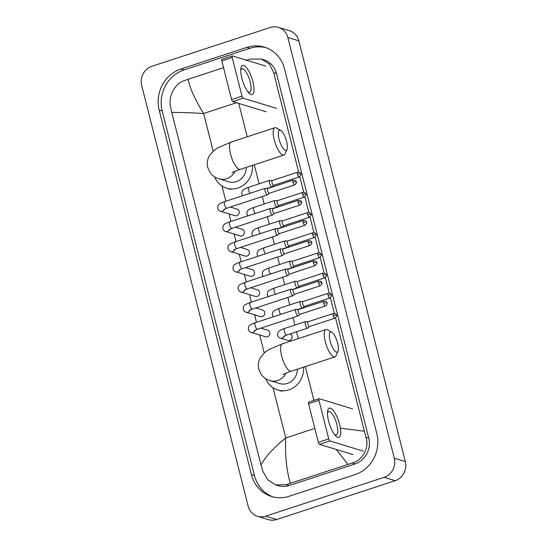 <?xml version="1.0" encoding="UTF-8"?>
<svg xmlns="http://www.w3.org/2000/svg" width="547" height="547" viewBox="0 0 547 547"><rect width="100%" height="100%" fill="white"/><g stroke="black" fill="none" stroke-linecap="round" stroke-linejoin="round"><path stroke-width="0.82" d="M278.464 27.35L289.466 30.7A15.357 14.236 106.9 0 1 298.847 40.847L405.306 461.565A15.357 14.236 106.9 0 1 395.139 480.683L276.7 519.534A15.357 14.236 106.9 0 1 268.536 519.65L257.534 516.3A15.357 14.236 106.9 0 1 248.153 506.153L141.694 85.435A15.357 14.236 106.9 0 1 151.861 66.317L270.3 27.466A15.357 14.236 106.9 0 1 278.464 27.35A15.357 14.236 106.9 0 1 287.838 37.49L394.298 458.215A15.357 14.236 106.9 0 1 384.131 477.326L265.692 516.177A15.357 14.236 106.9 0 1 257.534 516.3M246.841 47.391L181.036 68.977A33.011 30.611 -73.1 0 0 159.184 110.07L251.449 474.7A33.011 30.611 -73.1 0 0 271.606 496.505A33.011 30.611 -73.1 0 0 289.158 496.252L354.955 474.673A33.011 30.611 -73.1 0 0 376.815 433.573L284.549 68.949A33.011 30.611 -73.1 0 0 264.392 47.138A33.011 30.611 -73.1 0 0 246.841 47.391L249.863 48.314L184.065 69.9A33.011 30.611 -73.1 0 0 162.213 110.993L254.471 475.616A33.011 30.611 -73.1 0 0 273.131 496.922M265.89 47.644A33.011 30.611 -73.1 0 0 249.863 48.314M335.537 317.875L365.95 437.279C369.594 447.822 362.723 460.266 352.131 463.049L286.334 484.635L275.763 484.929L278.211 485.674A20.731 19.22 -73.1 0 0 289.233 485.517L355.03 463.938A20.731 19.22 -73.1 0 0 368.76 438.133L276.495 73.51A20.731 19.22 -73.1 0 0 263.832 59.814L261.384 59.069L269.48 64.163L273.685 72.648L298.648 172.107M245.719 60.382L249.911 59.09L261.384 59.069M299.79 176.619L303.756 192.284M304.898 196.797L308.864 212.462M310.005 216.981L313.971 232.646M315.113 237.159L319.072 252.823M320.214 257.336L324.18 273.008M325.321 277.52L329.287 293.185M330.429 297.698L334.395 313.363M275.763 484.929L267.763 479.863L262.751 471.131L261.008 465.059C265.562 456.581 273.808 447.549 285.746 437.949C284.932 454.53 286.443 469.634 290.279 483.261M223.532 67.664L188.059 79.301C190.007 88.552 195.204 99.951 203.648 113.496C189.071 112.675 178.452 112.32 171.785 112.443L261.008 465.059M171.785 112.443L170.486 106.501C168.257 96.388 174.616 83.794 184.113 80.669L188.059 79.301M340.371 428.144L364.213 431.207M347.94 464.348L336.207 449.456M241.87 78.296A15.357 4.82 -108.2 0 1 240.824 68.874A15.357 4.82 -108.2 0 1 245.938 67.014A15.357 4.82 -108.2 0 1 252.871 81.653A15.357 4.82 -108.2 0 1 248.673 92.799A15.357 4.82 -108.2 0 1 241.87 78.296M247.675 91.575A12.28 3.856 71.8 0 0 249.596 92.169A12.28 3.856 71.8 0 0 250.17 81.845A12.28 3.856 71.8 0 0 241.945 68.826A12.28 3.856 71.8 0 0 240.748 70.454M265.876 66.119L232.448 55.931A1.921 0.602 71.8 0 0 232.311 55.931A1.921 0.602 71.8 0 0 232.222 57.544L221.836 60.949A1.921 0.602 -108.2 0 1 221.925 59.336L232.311 55.931M241.993 96.156A1.921 0.602 71.8 0 0 243.142 98.186L232.755 101.592A1.921 0.602 -108.2 0 1 231.607 99.561L241.993 96.156L232.222 57.544M276.57 108.374L243.142 98.186M231.607 99.561L221.836 60.949M232.755 101.592L266.177 111.779M279.052 139.123A10.557 3.309 71.8 0 0 283.209 148.463A10.557 3.309 71.8 0 0 286.977 149.399A10.557 3.309 71.8 0 0 286.614 141.427A10.557 3.309 71.8 0 0 280.768 130.466A10.557 3.309 71.8 0 0 279.052 139.123M286.977 149.399L285.021 153.851A14.393 4.52 -108.2 0 1 283.859 155.088A14.393 4.52 -108.2 0 1 274.211 139.841A14.393 4.52 -108.2 0 1 274.881 127.731A14.393 4.52 -108.2 0 1 276.556 128.032L280.768 130.466M232.037 172.838C232.878 172.531 231.49 172.51 240.222 169.399A14.393 4.52 71.8 0 1 230.574 154.151A14.393 4.52 71.8 0 1 231.251 142.042L217.884 147.752L213.672 150.678L209.282 155.888C207.286 159.526 206.759 163.368 207.703 167.416L210.233 172.763C212.667 175.847 215.593 177.871 219.012 178.821L228.639 181.761A14.393 13.347 -73.1 0 0 236.297 181.645A14.393 13.347 -73.1 0 0 246.28 167.416M252.482 165.379A21.114 19.576 106.9 0 1 237.904 188.024A21.114 19.576 106.9 0 1 226.684 188.182A21.114 19.576 106.9 0 1 214.636 176.845M330.115 340.918A10.557 3.309 71.8 0 0 334.272 350.265A10.557 3.309 71.8 0 0 338.039 351.201A10.557 3.309 71.8 0 0 337.677 343.229A10.557 3.309 71.8 0 0 331.831 332.268A10.557 3.309 71.8 0 0 330.115 340.918M338.039 351.201L336.084 355.653A14.393 4.52 -108.2 0 1 334.921 356.89A14.393 4.52 -108.2 0 1 325.274 341.636A14.393 4.52 -108.2 0 1 325.95 329.533A14.393 4.52 -108.2 0 1 327.619 329.834L331.831 332.268M283.1 374.64C283.941 374.333 282.553 374.305 291.284 371.201A14.393 4.52 71.8 0 1 281.643 355.953A14.393 4.52 71.8 0 1 282.314 343.844L268.946 349.554L264.734 352.473L260.345 357.69C258.348 361.328 257.822 365.17 258.772 369.218L261.295 374.565C263.729 377.649 266.656 379.666 270.074 380.623L279.702 383.556A14.393 13.347 -73.1 0 0 287.36 383.447A14.393 13.347 -73.1 0 0 297.342 369.211M303.544 367.181A21.114 19.576 106.9 0 1 288.973 389.826A21.114 19.576 106.9 0 1 277.746 389.984A21.114 19.576 106.9 0 1 265.698 378.647M230.287 207.046L237.008 209.098A3.453 3.2 106.9 0 1 236.83 215.682A3.453 3.2 106.9 0 1 234.991 215.709L220.578 211.313C219.559 211.19 218.629 210.322 217.788 208.701C217.556 206.568 217.952 205.173 218.978 204.51C219.149 203.963 221.05 202.999 224.687 201.617A3.453 1.087 71.8 0 0 224.523 204.523A3.453 1.087 71.8 0 0 224.578 204.728A3.453 1.087 71.8 0 0 226.841 208.181L267.497 194.841A3.453 1.087 71.8 0 0 267.627 194.766L269.322 193.235M265.589 188.284A3.453 1.087 71.8 0 0 265.493 188.264A3.453 1.087 71.8 0 0 265.343 188.277A3.453 1.087 71.8 0 0 265.179 191.183A3.453 1.087 71.8 0 0 267.251 194.841A3.453 1.087 71.8 0 0 267.497 194.841M267.825 188.496A2.496 0.786 71.8 0 0 267.715 188.51A2.496 0.786 71.8 0 0 267.599 190.609A2.496 0.786 71.8 0 0 269.097 193.248A2.496 0.786 71.8 0 0 269.274 193.248A2.496 0.786 71.8 0 0 269.37 193.194M235.395 227.231L242.116 229.275A3.453 3.2 106.9 0 1 241.938 235.86A3.453 3.2 106.9 0 1 240.099 235.887L225.685 231.49C224.667 231.374 223.737 230.499 222.896 228.878C222.663 226.745 223.06 225.35 224.085 224.687C224.249 224.147 226.157 223.183 229.788 221.795A3.453 1.087 71.8 0 0 229.631 224.701A3.453 1.087 71.8 0 0 229.685 224.906A3.453 1.087 71.8 0 0 231.942 228.359L272.604 215.026A3.453 1.087 71.8 0 0 272.734 214.944L274.43 213.412M270.697 208.462A3.453 1.087 71.8 0 0 270.601 208.441A3.453 1.087 71.8 0 0 270.45 208.462A3.453 1.087 71.8 0 0 270.286 211.368A3.453 1.087 71.8 0 0 272.351 215.019A3.453 1.087 71.8 0 0 272.604 215.026M272.932 208.68A2.496 0.786 71.8 0 0 272.823 208.687A2.496 0.786 71.8 0 0 272.707 210.786A2.496 0.786 71.8 0 0 274.204 213.426A2.496 0.786 71.8 0 0 274.382 213.433A2.496 0.786 71.8 0 0 274.478 213.378M240.502 247.408L247.223 249.459A3.453 3.2 106.9 0 1 247.046 256.037A3.453 3.2 106.9 0 1 245.206 256.064L230.793 251.675C229.774 251.552 228.844 250.683 227.996 249.063C227.771 246.929 228.167 245.535 229.193 244.871C229.357 244.324 231.258 243.36 234.895 241.972A3.453 1.087 71.8 0 0 234.738 244.878A3.453 1.087 71.8 0 0 234.793 245.09A3.453 1.087 71.8 0 0 237.049 248.543L277.705 235.203A3.453 1.087 71.8 0 0 277.842 235.128L279.538 233.596M275.804 228.646A3.453 1.087 71.8 0 0 275.709 228.625A3.453 1.087 71.8 0 0 275.551 228.639A3.453 1.087 71.8 0 0 275.394 231.545A3.453 1.087 71.8 0 0 277.459 235.203A3.453 1.087 71.8 0 0 277.705 235.203M278.04 228.858A2.496 0.786 71.8 0 0 277.931 228.872A2.496 0.786 71.8 0 0 277.814 230.971A2.496 0.786 71.8 0 0 279.305 233.61A2.496 0.786 71.8 0 0 279.483 233.61A2.496 0.786 71.8 0 0 279.579 233.555M245.61 267.592L252.324 269.637A3.453 3.2 106.9 0 1 252.146 276.221A3.453 3.2 106.9 0 1 250.314 276.249L235.901 271.852C234.882 271.729 233.952 270.861 233.104 269.24C232.878 267.107 233.275 265.712 234.294 265.049C234.465 264.502 236.366 263.538 240.003 262.157A3.453 1.087 71.8 0 0 239.839 265.063A3.453 1.087 71.8 0 0 239.894 265.268A3.453 1.087 71.8 0 0 242.157 268.721L282.813 255.387A3.453 1.087 71.8 0 0 282.943 255.305L284.645 253.774M280.905 248.823A3.453 1.087 71.8 0 0 280.809 248.803A3.453 1.087 71.8 0 0 280.659 248.817A3.453 1.087 71.8 0 0 280.502 251.723A3.453 1.087 71.8 0 0 282.567 255.381A3.453 1.087 71.8 0 0 282.813 255.387M283.148 249.035A2.496 0.786 71.8 0 0 283.038 249.049A2.496 0.786 71.8 0 0 282.922 251.148A2.496 0.786 71.8 0 0 284.413 253.787A2.496 0.786 71.8 0 0 284.59 253.787A2.496 0.786 71.8 0 0 284.686 253.733M250.711 287.77L257.432 289.814A3.453 3.2 106.9 0 1 257.254 296.399A3.453 3.2 106.9 0 1 255.422 296.426L241.001 292.036C239.989 291.913 239.053 291.038 238.212 289.418C237.979 287.291 238.376 285.89 239.401 285.226C239.572 284.686 241.473 283.722 245.111 282.334A3.453 1.087 71.8 0 0 244.947 285.24A3.453 1.087 71.8 0 0 245.001 285.445A3.453 1.087 71.8 0 0 247.265 288.898L287.92 275.565A3.453 1.087 71.8 0 0 288.05 275.49L289.753 273.951M286.013 269.001A3.453 1.087 71.8 0 0 285.917 268.98A3.453 1.087 71.8 0 0 285.766 269.001A3.453 1.087 71.8 0 0 285.602 271.907A3.453 1.087 71.8 0 0 287.674 275.558A3.453 1.087 71.8 0 0 287.92 275.565M288.255 269.22A2.496 0.786 71.8 0 0 288.146 269.227A2.496 0.786 71.8 0 0 288.03 271.326A2.496 0.786 71.8 0 0 289.52 273.965A2.496 0.786 71.8 0 0 289.698 273.972A2.496 0.786 71.8 0 0 289.794 273.917M255.818 307.947L262.539 309.999A3.453 3.2 106.9 0 1 262.362 316.583A3.453 3.2 106.9 0 1 260.522 316.604L246.109 312.214C245.09 312.091 244.16 311.222 243.319 309.602C243.087 307.469 243.483 306.074 244.509 305.411C244.68 304.864 246.581 303.9 250.218 302.518A3.453 1.087 71.8 0 0 250.054 305.424A3.453 1.087 71.8 0 0 250.109 305.629A3.453 1.087 71.8 0 0 252.372 309.082L293.028 295.742A3.453 1.087 71.8 0 0 293.158 295.667L294.854 294.136M291.12 289.185A3.453 1.087 71.8 0 0 291.025 289.165A3.453 1.087 71.8 0 0 290.874 289.178A3.453 1.087 71.8 0 0 290.71 292.084A3.453 1.087 71.8 0 0 292.782 295.742A3.453 1.087 71.8 0 0 293.028 295.742M293.363 289.397A2.496 0.786 71.8 0 0 293.247 289.411A2.496 0.786 71.8 0 0 293.13 291.51A2.496 0.786 71.8 0 0 294.628 294.149A2.496 0.786 71.8 0 0 294.806 294.149A2.496 0.786 71.8 0 0 294.901 294.095M260.926 328.132L267.647 330.176A3.453 3.2 106.9 0 1 267.469 336.761A3.453 3.2 106.9 0 1 265.63 336.788L251.217 332.391C250.198 332.268 249.268 331.4 248.427 329.779C248.194 327.646 248.591 326.251 249.617 325.588C249.781 325.048 251.688 324.077 255.319 322.696A3.453 1.087 71.8 0 0 255.162 325.602A3.453 1.087 71.8 0 0 255.217 325.807A3.453 1.087 71.8 0 0 257.473 329.26L298.136 315.927A3.453 1.087 71.8 0 0 298.265 315.845L299.961 314.313M296.228 309.363A3.453 1.087 71.8 0 0 296.132 309.342A3.453 1.087 71.8 0 0 295.982 309.356A3.453 1.087 71.8 0 0 295.818 312.262A3.453 1.087 71.8 0 0 297.883 315.92A3.453 1.087 71.8 0 0 298.136 315.927M298.464 309.581A2.496 0.786 71.8 0 0 298.354 309.588A2.496 0.786 71.8 0 0 298.238 311.687A2.496 0.786 71.8 0 0 299.735 314.327A2.496 0.786 71.8 0 0 299.913 314.334A2.496 0.786 71.8 0 0 300.009 314.272M270.02 180.325A3.453 1.087 71.8 0 0 269.931 180.305A3.453 1.087 71.8 0 0 269.774 180.319A3.453 1.087 71.8 0 0 269.712 183.58A3.453 1.087 71.8 0 0 271.681 186.883A3.453 1.087 71.8 0 0 271.927 186.883A3.453 1.087 71.8 0 0 272.064 186.807L273.76 185.276M272.262 180.537A2.496 0.786 71.8 0 0 272.153 180.551A2.496 0.786 71.8 0 0 272.037 182.65A2.496 0.786 71.8 0 0 273.527 185.289A2.496 0.786 71.8 0 0 273.705 185.289A2.496 0.786 71.8 0 0 273.801 185.235M275.127 200.503A3.453 1.087 71.8 0 0 275.032 200.482A3.453 1.087 71.8 0 0 274.881 200.496A3.453 1.087 71.8 0 0 274.82 203.764A3.453 1.087 71.8 0 0 276.789 207.06A3.453 1.087 71.8 0 0 277.035 207.067A3.453 1.087 71.8 0 0 277.165 206.985L278.867 205.453M277.37 200.715A2.496 0.786 71.8 0 0 277.261 200.728A2.496 0.786 71.8 0 0 277.144 202.828A2.496 0.786 71.8 0 0 278.635 205.467A2.496 0.786 71.8 0 0 278.813 205.474A2.496 0.786 71.8 0 0 278.908 205.412M280.235 220.68A3.453 1.087 71.8 0 0 280.139 220.667A3.453 1.087 71.8 0 0 279.989 220.68A3.453 1.087 71.8 0 0 279.927 223.942A3.453 1.087 71.8 0 0 281.896 227.237A3.453 1.087 71.8 0 0 282.143 227.244A3.453 1.087 71.8 0 0 282.273 227.169L283.975 225.631M282.478 220.899A2.496 0.786 71.8 0 0 282.368 220.906A2.496 0.786 71.8 0 0 282.252 223.005A2.496 0.786 71.8 0 0 283.743 225.644A2.496 0.786 71.8 0 0 283.92 225.651A2.496 0.786 71.8 0 0 284.016 225.596M285.343 240.865A3.453 1.087 71.8 0 0 285.247 240.844A3.453 1.087 71.8 0 0 285.096 240.858A3.453 1.087 71.8 0 0 285.028 244.119A3.453 1.087 71.8 0 0 287.004 247.422A3.453 1.087 71.8 0 0 287.25 247.422A3.453 1.087 71.8 0 0 287.38 247.347L289.076 245.815M287.578 241.077A2.496 0.786 71.8 0 0 287.469 241.09A2.496 0.786 71.8 0 0 287.353 243.189A2.496 0.786 71.8 0 0 288.85 245.829A2.496 0.786 71.8 0 0 289.028 245.829A2.496 0.786 71.8 0 0 289.124 245.774M290.45 261.042A3.453 1.087 71.8 0 0 290.354 261.022A3.453 1.087 71.8 0 0 290.204 261.035A3.453 1.087 71.8 0 0 290.136 264.304A3.453 1.087 71.8 0 0 292.105 267.599A3.453 1.087 71.8 0 0 292.358 267.606A3.453 1.087 71.8 0 0 292.488 267.524L294.183 265.992M292.686 261.261A2.496 0.786 71.8 0 0 292.577 261.268A2.496 0.786 71.8 0 0 292.46 263.367A2.496 0.786 71.8 0 0 293.958 266.006A2.496 0.786 71.8 0 0 294.136 266.013A2.496 0.786 71.8 0 0 294.231 265.951M295.558 281.22A3.453 1.087 71.8 0 0 295.462 281.206A3.453 1.087 71.8 0 0 295.305 281.22A3.453 1.087 71.8 0 0 295.243 284.481A3.453 1.087 71.8 0 0 297.212 287.777A3.453 1.087 71.8 0 0 297.459 287.784A3.453 1.087 71.8 0 0 297.595 287.708L299.291 286.177M297.794 281.438A2.496 0.786 71.8 0 0 297.684 281.452A2.496 0.786 71.8 0 0 297.568 283.544A2.496 0.786 71.8 0 0 299.059 286.19A2.496 0.786 71.8 0 0 299.236 286.19A2.496 0.786 71.8 0 0 299.332 286.136M300.659 301.404A3.453 1.087 71.8 0 0 300.563 301.383A3.453 1.087 71.8 0 0 300.412 301.397A3.453 1.087 71.8 0 0 300.351 304.658A3.453 1.087 71.8 0 0 302.32 307.961A3.453 1.087 71.8 0 0 302.566 307.961A3.453 1.087 71.8 0 0 302.696 307.886L304.399 306.354M302.901 301.616A2.496 0.786 71.8 0 0 302.792 301.629A2.496 0.786 71.8 0 0 302.676 303.729A2.496 0.786 71.8 0 0 304.166 306.368A2.496 0.786 71.8 0 0 304.344 306.368A2.496 0.786 71.8 0 0 304.44 306.313M290.115 333.902A3.453 3.2 106.9 0 1 287.859 340.425L280.426 338.162C279.408 338.039 278.478 337.164 277.637 335.55C277.404 333.417 277.801 332.015 278.826 331.359C278.997 330.812 280.898 329.848 284.536 328.46A3.453 1.087 71.8 0 0 284.426 331.578A3.453 1.087 71.8 0 0 286.437 335.024A3.453 1.087 71.8 0 0 286.69 335.031L307.674 328.145A3.453 1.087 71.8 0 0 307.804 328.063L309.506 326.532M305.766 321.581A3.453 1.087 71.8 0 0 305.67 321.561A3.453 1.087 71.8 0 0 305.52 321.581A3.453 1.087 71.8 0 0 305.458 324.843A3.453 1.087 71.8 0 0 307.428 328.138A3.453 1.087 71.8 0 0 307.674 328.145M308.009 321.8A2.496 0.786 71.8 0 0 307.899 321.807A2.496 0.786 71.8 0 0 307.783 323.906A2.496 0.786 71.8 0 0 309.274 326.545A2.496 0.786 71.8 0 0 309.452 326.552A2.496 0.786 71.8 0 0 309.547 326.497M328.603 421.067A15.357 4.82 -108.2 0 1 327.557 411.645A15.357 4.82 -108.2 0 1 332.672 409.778A15.357 4.82 -108.2 0 1 339.605 424.424A15.357 4.82 -108.2 0 1 335.407 435.569A15.357 4.82 -108.2 0 1 328.603 421.067M334.408 434.345A12.28 3.856 71.8 0 0 336.33 434.94A12.28 3.856 71.8 0 0 336.904 424.609A12.28 3.856 71.8 0 0 328.679 411.597A12.28 3.856 71.8 0 0 327.482 413.217M352.61 408.889L319.181 398.701A1.921 0.602 71.8 0 0 319.045 398.695A1.921 0.602 71.8 0 0 318.956 400.308L308.57 403.72A1.921 0.602 -108.2 0 1 308.658 402.107L319.045 398.695M328.726 438.926A1.921 0.602 71.8 0 0 329.875 440.957L319.489 444.362A1.921 0.602 -108.2 0 1 318.34 442.332L328.726 438.926L318.956 400.308M363.304 451.138L329.875 440.957M318.34 442.332L308.57 403.72M319.489 444.362L352.911 454.55M236.475 102.727L203.648 113.496L213.166 151.116M314.819 428.417L285.746 437.949L273.056 387.782M264.228 352.918L259.688 334.976M256.488 322.313L254.587 314.798M251.381 302.135L249.48 294.614M246.273 281.951L244.372 274.437M241.165 261.774L239.265 254.259M236.065 241.596L234.157 234.075M230.957 221.412L229.056 213.898M225.849 201.234L221.986 185.98M313.903 400.383L305.349 366.586M298.265 338.614L296.542 331.797M294.847 325.082L292.96 317.622M289.739 304.898L287.852 297.445M284.631 284.72L282.744 277.261M279.524 264.543L277.637 257.083M274.416 244.359L272.529 236.899M269.315 224.181L267.428 216.721M264.208 204.004L262.321 196.544M259.1 183.819L254.287 164.791M247.203 136.812L238.759 103.424M265.692 516.177L276.7 519.534M384.131 477.326L395.139 480.683M394.298 458.215L405.306 461.565M287.838 37.49L298.847 40.847M254.471 475.616L251.449 474.7M162.213 110.993L159.184 110.07M184.065 69.9L181.036 68.977M276.495 73.51L273.685 72.648M368.76 438.133L365.95 437.279M355.03 463.938L352.131 463.049M289.233 485.517L286.334 484.635M219.012 178.821A14.393 13.347 -73.1 0 0 226.663 178.712A14.393 13.347 -73.1 0 0 235.025 171.341M270.074 380.623A14.393 13.347 -73.1 0 0 277.732 380.514A14.393 13.347 -73.1 0 0 286.088 373.136M293.021 182.267A2.496 0.513 165.8 0 1 296.166 181.802A2.496 0.513 -14.2 0 1 296.337 181.932C295.797 181.529 296.802 180.189 293.137 180.168A2.496 0.786 71.8 0 0 293.021 182.267A2.496 0.786 71.8 0 0 294.696 184.913L269.274 193.248M224.619 209.036A3.453 3.2 106.9 0 1 220.578 211.313M298.129 202.452A2.496 0.513 165.8 0 1 301.274 201.987A2.496 0.513 -14.2 0 1 301.438 202.11C300.905 201.706 301.91 200.373 298.245 200.352A2.496 0.786 71.8 0 0 298.129 202.452A2.496 0.786 71.8 0 0 299.797 205.091L274.382 213.433M229.726 229.214A3.453 3.2 106.9 0 1 225.685 231.49M303.236 222.629A2.496 0.513 165.8 0 1 306.382 222.164A2.496 0.513 -14.2 0 1 306.546 222.287C306.012 221.884 307.017 220.55 303.353 220.53A2.496 0.786 71.8 0 0 303.236 222.629A2.496 0.786 71.8 0 0 304.905 225.275L279.483 233.61M234.834 249.398A3.453 3.2 106.9 0 1 230.793 251.675M308.337 242.806A2.496 0.513 165.8 0 1 311.482 242.342A2.496 0.513 -14.2 0 1 311.653 242.471C311.113 242.068 312.118 240.728 308.453 240.714A2.496 0.786 71.8 0 0 308.337 242.806A2.496 0.786 71.8 0 0 310.012 245.453L284.59 253.787M239.942 269.575A3.453 3.2 106.9 0 1 235.901 271.852M313.445 262.991A2.496 0.513 165.8 0 1 316.59 262.526A2.496 0.513 -14.2 0 1 316.761 262.649C316.221 262.245 317.226 260.912 313.561 260.892A2.496 0.786 71.8 0 0 313.445 262.991A2.496 0.786 71.8 0 0 315.12 265.63L289.698 273.972M245.042 289.753A3.453 3.2 106.9 0 1 241.001 292.036M318.552 283.168A2.496 0.513 165.8 0 1 321.698 282.703A2.496 0.513 -14.2 0 1 321.868 282.833C321.328 282.423 322.333 281.09 318.669 281.069A2.496 0.786 71.8 0 0 318.552 283.168A2.496 0.786 71.8 0 0 320.227 285.814L294.806 294.149M250.15 309.937A3.453 3.2 106.9 0 1 246.109 312.214M323.66 303.353A2.496 0.513 165.8 0 1 326.805 302.881A2.496 0.513 -14.2 0 1 326.969 303.011C326.436 302.607 327.441 301.267 323.776 301.253A2.496 0.786 71.8 0 0 323.66 303.353A2.496 0.786 71.8 0 0 325.328 305.992L299.913 314.334M255.258 330.115A3.453 3.2 106.9 0 1 251.217 332.391M297.459 174.308A2.496 0.513 165.8 0 1 300.604 173.843A2.496 0.513 -14.2 0 1 300.768 173.967C300.235 173.563 301.233 172.23 297.575 172.209A2.496 0.786 71.8 0 0 297.459 174.308A2.496 0.786 71.8 0 0 299.127 176.954L273.705 185.289M242.718 195.703L241.89 194.288C241.665 192.154 242.061 190.759 243.08 190.096C243.251 189.549 245.152 188.585 248.789 187.204A3.453 1.087 71.8 0 0 248.68 190.315A3.453 1.087 71.8 0 0 250.082 193.282M302.559 194.486A2.496 0.513 165.8 0 1 305.705 194.021A2.496 0.513 -14.2 0 1 305.876 194.151C305.335 193.747 306.341 192.407 302.676 192.394A2.496 0.786 71.8 0 0 302.559 194.486A2.496 0.786 71.8 0 0 304.235 197.132L278.813 205.474M247.825 215.88L246.998 214.465C246.765 212.339 247.162 210.937 248.188 210.274C248.359 209.733 250.259 208.769 253.897 207.381A3.453 1.087 71.8 0 0 253.787 210.492A3.453 1.087 71.8 0 0 255.189 213.467M307.667 214.67A2.496 0.513 165.8 0 1 310.812 214.205A2.496 0.513 -14.2 0 1 310.983 214.328C310.443 213.925 311.448 212.592 307.783 212.571A2.496 0.786 71.8 0 0 307.667 214.67A2.496 0.786 71.8 0 0 309.342 217.309L283.92 225.651M252.933 236.058L252.105 234.649C251.873 232.516 252.27 231.121 253.295 230.458C253.466 229.911 255.367 228.947 259.005 227.566A3.453 1.087 71.8 0 0 258.895 230.677A3.453 1.087 71.8 0 0 260.297 233.644M312.775 234.848A2.496 0.513 165.8 0 1 315.92 234.383A2.496 0.513 -14.2 0 1 316.091 234.513C315.551 234.102 316.556 232.769 312.891 232.748A2.496 0.786 71.8 0 0 312.775 234.848A2.496 0.786 71.8 0 0 314.443 237.494L289.028 245.829M258.034 256.242L257.213 254.827C256.981 252.693 257.377 251.299 258.403 250.635C258.567 250.095 260.475 249.124 264.105 247.743A3.453 1.087 71.8 0 0 264.003 250.854A3.453 1.087 71.8 0 0 265.404 253.822M317.882 255.032A2.496 0.513 165.8 0 1 321.027 254.56A2.496 0.513 -14.2 0 1 321.192 254.69C320.658 254.287 321.663 252.946 317.998 252.933A2.496 0.786 71.8 0 0 317.882 255.032A2.496 0.786 71.8 0 0 319.551 257.671L294.136 266.013M263.141 276.42L262.321 275.004C262.088 272.878 262.485 271.476 263.51 270.82C263.675 270.273 265.575 269.309 269.213 267.921A3.453 1.087 71.8 0 0 269.11 271.032A3.453 1.087 71.8 0 0 270.512 274.006M322.99 275.209A2.496 0.513 165.8 0 1 326.135 274.744A2.496 0.513 -14.2 0 1 326.299 274.868C325.766 274.464 326.771 273.131 323.106 273.11A2.496 0.786 71.8 0 0 322.99 275.209A2.496 0.786 71.8 0 0 324.658 277.855L299.236 286.19M268.249 296.597L267.421 295.189C267.196 293.055 267.592 291.66 268.611 290.997C268.782 290.45 270.683 289.486 274.32 288.105A3.453 1.087 71.8 0 0 274.211 291.216A3.453 1.087 71.8 0 0 275.613 294.183M328.091 295.387A2.496 0.513 165.8 0 1 331.236 294.922A2.496 0.513 -14.2 0 1 331.407 295.052C330.867 294.648 331.872 293.308 328.207 293.288A2.496 0.786 71.8 0 0 328.091 295.387A2.496 0.786 71.8 0 0 329.766 298.033L304.344 306.368M273.356 316.781L272.529 315.366C272.297 313.233 272.693 311.838 273.719 311.175C273.89 310.634 275.791 309.67 279.428 308.282A3.453 1.087 71.8 0 0 279.319 311.393A3.453 1.087 71.8 0 0 280.72 314.361M333.198 315.571A2.496 0.513 165.8 0 1 336.343 315.106A2.496 0.513 -14.2 0 1 336.514 315.229C335.974 314.826 336.979 313.493 333.314 313.472A2.496 0.786 71.8 0 0 333.198 315.571A2.496 0.786 71.8 0 0 334.873 318.21L309.452 326.552M284.467 335.885A3.453 3.2 106.9 0 1 280.426 338.162M240.222 169.399L283.859 155.088M226.684 188.182L230.807 189.44M231.251 142.042L274.881 127.731M291.284 371.201L334.921 356.89M277.746 389.984L281.876 391.242M282.314 343.844L325.95 329.533M226.841 208.181L223.723 209.528M224.687 201.617L265.343 188.277M267.77 188.489L265.493 188.264M293.137 180.168L267.715 188.51M294.696 184.913C296.522 183.074 297.069 182.083 296.337 181.932M231.942 228.359L228.831 229.706M229.788 221.795L270.45 208.462M272.878 208.674L270.601 208.441M298.245 200.352L272.823 208.687M299.797 205.091C301.629 203.258 302.176 202.26 301.438 202.11M237.049 248.543L233.938 249.89M234.895 241.972L275.551 228.639M277.985 228.851L275.709 228.625M303.353 220.53L277.931 228.872M304.905 225.275C306.73 223.436 307.277 222.438 306.546 222.287M242.157 268.721L239.046 270.068M240.003 262.157L280.659 248.817M283.086 249.035L280.809 248.803M308.453 240.714L283.038 249.049M310.012 245.453C311.838 243.613 312.385 242.622 311.653 242.471M247.265 288.898L244.147 290.245M245.111 282.334L285.766 269.001M288.194 269.213L285.917 268.98M313.561 260.892L288.146 269.227M315.12 265.63C316.945 263.798 317.492 262.799 316.761 262.649M252.372 309.082L249.254 310.429M250.218 302.518L290.874 289.178M293.301 289.39L291.025 289.165M318.669 281.069L293.247 289.411M320.227 285.814C322.053 283.975 322.6 282.984 321.868 282.833M257.473 329.26L254.362 330.607M255.319 322.696L295.982 309.356M298.409 309.575L296.132 309.342M323.776 301.253L298.354 309.588M325.328 305.992C327.161 304.153 327.708 303.161 326.969 303.011M267.203 188.435L271.927 186.883M248.789 187.204L269.774 180.319M272.201 180.531L269.931 180.305M297.575 172.209L272.153 180.551M299.127 176.954C300.953 175.115 301.5 174.124 300.768 173.967M272.303 208.612L277.035 207.067M253.897 207.381L274.881 200.496M277.308 200.715L275.032 200.482M302.676 192.394L277.261 200.728M304.235 197.132C306.06 195.293 306.607 194.301 305.876 194.151M277.411 228.796L282.143 227.244M259.005 227.566L279.989 220.68M282.416 220.892L280.139 220.667M307.783 212.571L282.368 220.906M309.342 217.309C311.168 215.477 311.715 214.479 310.983 214.328M282.519 248.974L287.25 247.422M264.105 247.743L285.096 240.858M287.524 241.07L285.247 240.844M312.891 232.748L287.469 241.09M314.443 237.494C316.275 235.654 316.822 234.663 316.091 234.513M287.626 269.158L292.358 267.606M269.213 267.921L290.204 261.035M292.631 261.254L290.354 261.022M317.998 252.933L292.577 261.268M319.551 257.671C321.376 255.832 321.93 254.84 321.192 254.69M292.734 289.336L297.459 287.784M274.32 288.105L295.305 281.22M297.739 281.432L295.462 281.206M323.106 273.11L297.684 281.452M324.658 277.855C326.484 276.016 327.031 275.018 326.299 274.868M297.835 309.513L302.566 307.961M279.428 308.282L300.412 301.397M302.84 301.609L300.563 301.383M328.207 293.288L302.792 301.629M329.766 298.033C331.591 296.194 332.138 295.202 331.407 295.052M286.69 335.031L283.572 336.378M284.536 328.46L305.52 321.581M307.947 321.793L305.67 321.561M333.314 313.472L307.899 321.807M334.873 318.21C336.699 316.378 337.246 315.38 336.514 315.229"/></g></svg>
